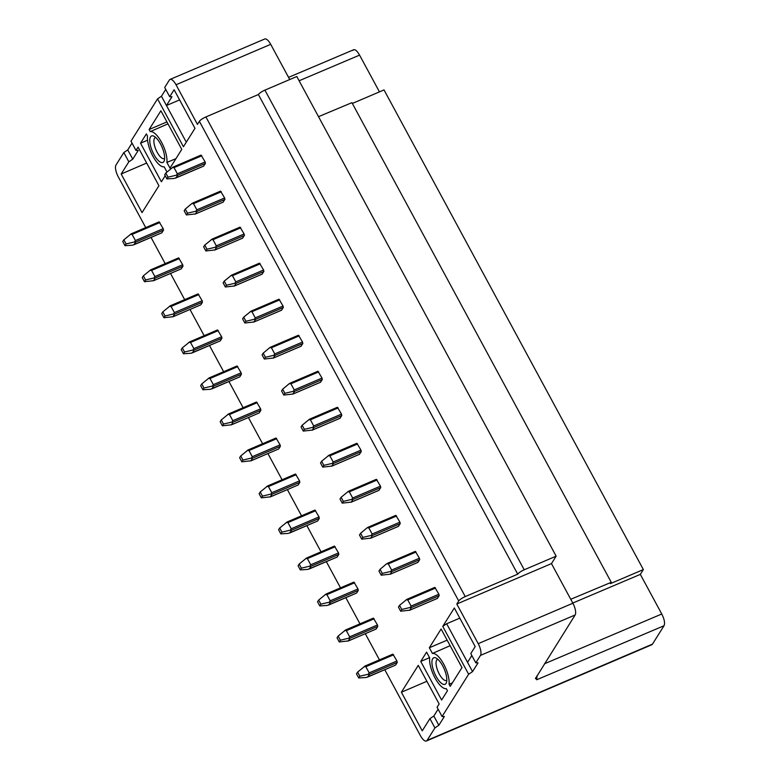 <?xml version="1.0" encoding="UTF-8"?>
<svg xmlns="http://www.w3.org/2000/svg" width="780" height="780" viewBox="0 0 780 780"><rect width="100%" height="100%" fill="white"/><g stroke="black" fill="none" stroke-linecap="round" stroke-linejoin="round"><path stroke-width="1.17" d="M289.731 79.54L270.699 44.333A9.613 3.51 -113.1 0 0 264.722 39L170.05 79.433A9.613 3.51 66.9 0 1 176.026 84.766L197.457 124.4L199.378 121.329L458.718 600.971L456.797 604.032L478.218 643.666A9.613 3.51 66.9 0 1 480.47 655.405L575.143 614.971A9.613 3.51 -113.1 0 0 572.89 603.233L551.47 563.599L556.15 556.159L524.248 569.78A6.006 1.375 -28.4 0 0 517.725 574.168L465.241 596.583A6.006 1.375 -28.4 0 0 458.718 600.971M517.725 574.168L258.385 94.526A6.006 1.375 151.6 0 1 264.907 90.139L296.81 76.518L556.15 556.159M575.143 614.971L535.421 678.639M426.875 681.291L401.388 692.24L418.265 665.369L439.14 703.969L437.073 707.255L442.084 716.518L468.634 674.242L472.553 671.609L478.052 662.844L475.79 662.844L470.779 653.582L475.186 646.571L454.321 607.981L442.757 626.379L446.667 623.746L459.81 618.13M446.667 623.746L472.553 671.609M471.832 655.522L467.542 662.347M475.79 662.844L480.47 655.405M468.634 674.242L442.757 626.379M401.388 692.24L422.253 730.841L429.916 718.643L434.928 727.906L427.089 740.395A9.613 3.51 66.9 0 1 426.406 741A9.613 3.51 66.9 0 1 420.43 735.667L384.784 669.737M128.836 161.811L132.756 159.178L138.255 150.413L135.993 150.413L138.06 147.127L158.925 185.728L142.048 212.608L121.173 174.008L128.836 161.811L123.835 152.549L115.986 165.028A9.613 3.51 66.9 0 0 118.238 176.768L145.714 227.584M151.047 237.451L165.194 263.611M170.528 273.468L184.675 299.637M190.008 309.494L204.145 335.663M209.479 345.52L223.626 371.68M228.959 381.547L243.107 407.706M248.44 417.573L262.587 443.732M267.92 453.59L282.067 479.758M287.391 489.616L301.538 515.785M306.872 525.642L321.019 551.801M326.352 561.668L340.499 587.827M345.832 597.694L359.98 623.854M365.313 633.721L379.45 659.88M135.993 150.413L130.982 141.151L157.541 98.875L183.417 146.737L194.98 128.339L174.106 89.739L169.708 96.749L164.697 87.487L169.377 80.038A9.613 3.51 66.9 0 1 170.05 79.433M437.327 598.406L439.179 595.696L438.896 594.224L434.811 587.379L406.936 599.323L399.545 605.338L401.768 609.453L400.666 611.208L409.734 610.184L437.522 598.318M395.587 665.087L397.235 662.464L396.952 660.992L392.866 654.147L365.001 666.091L357.601 672.106L359.834 676.221L358.732 677.976L366.239 677.479L395.587 665.087L367.721 677.03M436.059 676.309A14.42 5.265 -113.1 0 0 446.472 682.442A14.42 5.265 -113.1 0 0 442.669 665.788A14.42 5.265 -113.1 0 0 436.049 658.037A14.42 5.265 -113.1 0 0 431.915 662.317A14.42 5.265 -113.1 0 0 436.059 676.309M426.582 652.139L420.742 661.43L441.616 700.021L447.447 690.739L446.316 688.642A18.964 6.922 66.9 0 1 435.026 677.957A18.964 6.922 66.9 0 1 429.663 657.842L426.582 652.139M417.846 562.38L419.698 559.669L419.416 558.207L415.331 551.362L386.607 563.803L380.065 569.312L382.288 573.427L381.186 575.182L390.263 574.168L418.041 562.302M376.106 629.06L377.754 626.438L377.481 624.965L373.386 618.13L345.52 630.065L338.13 636.08L340.353 640.195L339.251 641.95L348.319 640.926L376.106 629.06L348.25 641.004M398.365 526.354L400.218 523.643L399.935 522.181L395.85 515.336L367.136 527.787L360.584 533.286L362.807 537.41L361.715 539.155L370.783 538.142L398.57 526.276M356.626 593.044L358.283 590.411L358 588.949L353.915 582.104L326.04 594.048L318.649 600.054L320.873 604.168L319.771 605.923L327.278 605.426L356.626 593.044L328.77 604.978M378.895 490.337L380.738 487.617L380.455 486.154L376.369 479.31L348.504 491.254L341.104 497.269L343.337 501.384L342.235 503.139L351.302 502.115L379.09 490.249M337.155 557.017L338.803 554.385L338.52 552.923L334.435 546.078L306.56 558.022L299.169 564.028L301.392 568.152L300.29 569.897L307.798 569.4L337.155 557.017L309.29 568.951M359.414 454.311L361.257 451.601L360.984 450.128L356.889 443.284L329.023 455.227L321.633 461.243L323.856 465.358L322.754 467.113L331.822 466.089L359.609 454.223M317.674 520.991L319.322 518.359L319.04 516.896L314.954 510.052L287.089 521.995L279.689 528.011L281.921 532.126L280.819 533.881L288.327 533.383L317.674 520.991L289.809 532.925M339.934 418.285L341.786 415.574L341.503 414.102L337.418 407.257L309.543 419.201L302.152 425.217L304.375 429.331L303.274 431.087L312.351 430.063L340.129 418.197M298.194 484.965L299.842 482.342L299.559 480.87L295.474 474.026L267.608 485.969L260.208 491.985L262.441 496.099L261.339 497.854L270.406 496.831L298.194 484.965L270.338 496.909M320.453 382.258L322.306 379.548L322.023 378.076L317.938 371.241L289.224 383.682L282.672 389.191L284.895 393.305L283.793 395.06L292.87 394.046L320.658 382.18M278.714 448.939L280.371 446.316L280.088 444.844L276.003 437.999L248.128 449.943L240.737 455.959L242.96 460.073L241.858 461.828L250.926 460.805L278.714 448.939L250.858 460.882M300.973 346.232L302.825 343.522L302.543 342.059L298.457 335.215L269.744 347.665L263.192 353.165L265.424 357.289L264.322 359.034L273.39 358.02L301.177 346.154M259.233 412.922L260.89 410.29L260.608 408.817L256.523 401.983L228.647 413.917L221.257 419.933L223.48 424.047L222.378 425.802L231.455 424.788L259.233 412.922L231.377 424.856M281.502 310.216L283.345 307.495L283.062 306.033L278.977 299.189L251.111 311.132L243.711 317.138L245.944 321.262L244.842 323.008L253.91 321.994L281.697 310.128M239.762 376.896L241.41 374.264L241.127 372.801L237.042 365.956L209.176 377.9L201.776 383.906L203.999 388.031L202.907 389.776L210.415 389.279L239.762 376.896L211.897 388.83M262.022 274.19L263.874 271.479L263.591 270.007L259.506 263.162L231.631 275.106L224.24 281.122L226.463 285.236L225.361 286.991L234.429 285.968L262.216 274.102M220.282 340.87L221.929 338.237L221.647 336.775L217.561 329.93L189.696 341.874L182.296 347.89L184.528 352.004L183.427 353.759L190.934 353.262L220.282 340.87L192.426 352.804M242.541 238.163L244.393 235.453L244.111 233.98L240.025 227.136L212.15 239.08L204.76 245.095L206.983 249.21L205.881 250.965L214.958 249.941L242.736 238.076M200.801 304.844L202.449 302.221L202.176 300.748L198.091 293.904L170.216 305.848L162.825 311.863L165.048 315.978L163.946 317.733L173.014 316.709L200.801 304.844L172.945 316.787M223.06 202.137L224.913 199.426L224.63 197.954L220.545 191.12L191.831 203.56L185.279 209.069L187.502 213.184L186.41 214.939L195.478 213.925L223.265 202.059M181.321 268.817L182.978 266.194L182.695 264.722L178.61 257.878L150.735 269.822L143.345 275.837L145.567 279.952L144.466 281.707L153.543 280.683L181.321 268.817L153.465 280.761M166.988 172.048L164.161 166.803A18.964 6.922 66.9 0 1 152.861 156.117A18.964 6.922 66.9 0 1 147.498 136.003L146.367 133.897L140.536 143.189L161.401 181.789L165.204 175.734M160.505 143.949A14.42 5.265 -113.1 0 0 153.894 136.198A14.42 5.265 -113.1 0 0 149.76 140.478A14.42 5.265 -113.1 0 0 153.904 154.469A14.42 5.265 -113.1 0 0 164.317 160.602A14.42 5.265 -113.1 0 0 160.505 143.949M203.59 166.111L205.432 163.4L205.15 161.938L201.064 155.093L173.199 167.037L201.064 155.093M161.85 232.801L163.498 230.168L163.215 228.696L159.13 221.861L131.264 233.795L123.864 239.811L126.087 243.925L124.985 245.68L132.493 245.183L161.85 232.801L133.984 244.735M169.991 168.119L181.769 149.37L160.894 110.77L149.117 129.519L150.257 131.615A18.964 6.922 66.9 0 1 161.548 142.301A18.964 6.922 66.9 0 1 166.91 162.416L169.991 168.119M441.11 629.002L429.331 647.761L432.412 653.455A18.964 6.922 66.9 0 1 443.703 664.141A18.964 6.922 66.9 0 1 449.065 684.255L450.197 686.351L461.974 667.602L441.11 629.002M447.135 640.156L429.331 647.761M452.38 682.88L449.065 684.255M432.412 653.455L450.128 645.694M409.568 610.311L411.392 607.562L410.212 607.464L411.109 606.089L438.896 594.224M401.768 609.453L410.212 607.464M435.552 588.052L407.764 599.917L406.087 599.83M407.764 599.917L411.109 606.089M400.666 611.208L398.444 607.093L399.545 605.338M434.811 587.379L406.936 599.323M397.235 662.464L369.447 674.329L368.277 674.232L369.174 672.857L396.952 660.992M367.633 677.079L369.447 674.329M359.834 676.221L368.277 674.232M358.732 677.976L356.499 673.861L357.601 672.106M364.991 666.042L392.866 654.147M393.617 654.82L365.83 666.685L364.153 666.598M365.83 666.685L369.174 672.857M437.892 659.334A11.417 4.163 -113.1 0 0 437.453 659.451A11.417 4.163 -113.1 0 0 436.644 660.173A11.417 4.163 -113.1 0 0 439.325 674.115A11.417 4.163 -113.1 0 0 446.423 680.452A11.417 4.163 -113.1 0 0 446.803 680.209M429.565 657.657L420.742 661.43M390.088 574.285L391.911 571.535L390.741 571.438L391.628 570.073L419.416 558.207M382.288 573.427L390.741 571.438M416.072 552.025L388.294 563.891L386.607 563.803M388.294 563.891L391.628 570.073M381.186 575.182L378.963 571.067L380.065 569.312M415.331 551.362L387.455 563.297M377.754 626.438L349.976 638.303L348.796 638.206L349.694 636.831L377.481 624.965M348.153 641.053L349.976 638.303M340.353 640.195L348.796 638.206M339.251 641.95L337.028 637.835L338.13 636.08M345.511 630.016L373.386 618.13M374.137 618.793L346.349 630.659L344.672 630.572M346.349 630.659L349.694 636.831M370.617 538.268L372.43 535.509L371.26 535.411L372.148 534.047L399.935 522.181M362.807 537.41L371.26 535.411M396.601 515.999L368.813 527.865L367.136 527.787M368.813 527.865L372.148 534.047M361.715 539.155L359.482 535.041L360.584 533.286M395.85 515.336L367.985 527.28M358.283 590.411L330.496 602.277L329.316 602.179L330.213 600.815L358 588.949M328.673 605.026L330.496 602.277M320.873 604.168L329.316 602.179M319.771 605.923L317.548 601.809L318.649 600.054M353.915 582.104L326.04 594.048M354.656 582.767L326.878 594.633L325.192 594.545M326.878 594.633L330.213 600.815M351.136 502.242L352.95 499.483L351.78 499.395L352.677 498.02L380.455 486.154M343.337 501.384L351.78 499.395M377.12 479.973L349.333 491.839L347.656 491.761M349.333 491.839L352.677 498.02M342.235 503.139L340.002 499.015L341.104 497.269M376.369 479.31L348.504 491.254M338.803 554.385L311.015 566.251L309.845 566.153L310.732 564.788L338.52 552.923M309.192 569.01L311.015 566.251M301.392 568.152L309.845 566.153M300.29 569.897L298.067 565.783L299.169 564.028M334.435 546.078L306.56 558.022M335.185 546.741L307.398 558.607L305.721 558.529M307.398 558.607L310.732 564.788M331.656 466.216L333.479 463.466L332.299 463.369L333.197 461.994L360.984 450.128M323.856 465.358L332.299 463.369M357.64 443.956L329.852 455.822L328.175 455.735M329.852 455.822L333.197 461.994M322.754 467.113L320.531 462.988L321.633 461.243M356.889 443.284L329.023 455.227M319.322 518.359L291.535 530.225L290.365 530.137L291.252 528.762L319.04 516.896M289.721 532.984L291.535 530.225M281.921 532.126L290.365 530.137M280.819 533.881L278.587 529.757L279.689 528.011M314.954 510.052L287.089 521.995M315.705 510.725L287.918 522.59L286.24 522.502M287.918 522.59L291.252 528.762M312.175 430.19L313.999 427.44L312.819 427.343L313.716 425.968L341.503 414.102M304.375 429.331L312.819 427.343M338.159 407.93L310.381 419.796L308.695 419.708M310.381 419.796L313.716 425.968M303.274 431.087L301.051 426.972L302.152 425.217M299.842 482.342L272.064 494.208L270.884 494.11L271.781 492.736L299.559 480.87M270.241 496.957L272.064 494.208M262.441 496.099L270.884 494.11M261.339 497.854L259.116 493.73L260.208 491.985M295.474 474.026L267.608 485.969M296.224 474.698L268.437 486.564L266.76 486.476M268.437 486.564L271.781 492.736M292.695 394.163L294.518 391.414L293.348 391.316L294.235 389.941L322.023 378.076M284.895 393.305L293.348 391.316M318.689 371.904L290.901 383.77L289.224 383.682M290.901 383.77L294.235 389.941M283.793 395.06L281.57 390.946L282.672 389.191M317.938 371.241L290.062 383.175M280.371 446.316L252.583 458.182L251.404 458.084L252.301 456.709L280.088 444.844M250.76 460.931L252.583 458.182M242.96 460.073L251.404 458.084M241.858 461.828L239.636 457.714L240.737 455.959M276.003 437.999L248.128 449.943M276.744 438.672L248.957 450.538L247.28 450.45M248.957 450.538L252.301 456.709M273.224 358.137L275.038 355.387L273.868 355.29L274.755 353.925L302.543 342.059M265.424 357.289L273.868 355.29M299.208 335.878L271.421 347.744L269.744 347.665M271.421 347.744L274.755 353.925M264.322 359.034L262.09 354.919L263.192 353.165M298.457 335.215L270.592 347.159M260.89 410.29L233.103 422.156L231.933 422.058L232.82 420.683L260.608 408.817M231.28 424.905L233.103 422.156M223.48 424.047L231.933 422.058M222.378 425.802L220.155 421.688L221.257 419.933M256.523 401.983L228.647 413.917M257.264 402.646L229.486 414.511L227.799 414.424M229.486 414.511L232.82 420.683M253.744 322.12L255.567 319.361L254.387 319.264L255.284 317.899L283.062 306.033M245.944 321.262L254.387 319.264M279.727 299.851L251.94 311.717L250.263 311.639M251.94 311.717L255.284 317.899M244.842 323.008L242.619 318.893L243.711 317.138M278.977 299.189L251.111 311.132M241.41 374.264L213.623 386.129L212.453 386.032L213.34 384.667L241.127 372.801M211.809 388.889L213.623 386.129M203.999 388.031L212.453 386.032M202.907 389.776L200.674 385.661L201.776 383.906M237.042 365.956L209.176 377.9M237.793 366.619L210.005 378.485L208.328 378.407M210.005 378.485L213.34 384.667M234.263 286.094L236.086 283.345L234.907 283.247L235.804 281.873L263.591 270.007M226.463 285.236L234.907 283.247M260.247 263.835L232.459 275.701L230.782 275.613M232.459 275.701L235.804 281.873M225.361 286.991L223.139 282.867L224.24 281.122M259.506 263.162L231.631 275.106M221.929 338.237L194.142 350.103L192.972 350.005L193.869 348.64L221.647 336.775M192.328 352.862L194.142 350.103M184.528 352.004L192.972 350.005M183.427 353.759L181.204 349.635L182.296 347.89M217.561 329.93L189.696 341.874M218.312 330.593L190.525 342.459L188.848 342.381M190.525 342.459L193.869 348.64M214.783 250.068L216.606 247.319L215.436 247.221L216.323 245.846L244.111 233.98M206.983 249.21L215.436 247.221M240.766 227.809L212.989 239.674L211.302 239.587M212.989 239.674L216.323 245.846M205.881 250.965L203.658 246.851L204.76 245.095M240.025 227.136L212.15 239.08M202.449 302.221L174.671 314.087L173.492 313.989L174.389 312.614L202.176 300.748M172.848 316.836L174.671 314.087M165.048 315.978L173.492 313.989M163.946 317.733L161.723 313.609L162.825 311.863M198.832 294.577L171.044 306.442L169.367 306.355M171.044 306.442L174.389 312.614M195.312 214.042L197.125 211.292L195.955 211.195L196.843 209.82L224.63 197.954M187.502 213.184L195.955 211.195M221.296 191.782L193.508 203.648L191.831 203.56M193.508 203.648L196.843 209.82M186.41 214.939L184.178 210.824L185.279 209.069M220.545 191.12L192.679 203.053M182.978 266.194L155.191 278.06L154.021 277.963L154.908 276.588L182.695 264.722M153.368 280.81L155.191 278.06M145.567 279.952L154.021 277.963M144.466 281.707L142.243 277.592L143.345 275.837M178.61 257.878L150.735 269.822M179.351 258.55L151.573 270.416L149.887 270.328M151.573 270.416L154.908 276.588M140.536 143.189L147.556 140.195M155.737 137.495A11.417 4.163 -113.1 0 0 155.298 137.611A11.417 4.163 -113.1 0 0 154.489 138.333A11.417 4.163 -113.1 0 0 157.16 152.275A11.417 4.163 -113.1 0 0 164.258 158.613A11.417 4.163 -113.1 0 0 164.648 158.369M166.93 178.912L164.697 174.798L165.799 173.043L168.031 177.167L166.93 178.912L174.437 178.415L203.785 166.033M175.832 178.016L177.645 175.266L176.475 175.168L177.372 173.803L205.15 161.938M168.031 177.167L176.475 175.168M165.799 173.043L173.189 166.988M201.815 155.756L174.028 167.622L172.351 167.544M174.028 167.622L177.372 173.803M163.498 230.168L135.71 242.034L134.54 241.936L135.428 240.562L163.215 228.696M133.887 244.784L135.71 242.034M126.087 243.925L134.54 241.936M124.985 245.68L122.762 241.566L123.864 239.811M159.13 221.861L131.264 233.795M159.88 222.524L132.093 234.39L130.416 234.302M132.093 234.39L135.428 240.562M175.929 158.672L166.91 162.416M150.257 131.615L167.973 123.854M166.93 121.914L149.117 129.519M258.385 94.526L205.9 116.941A6.006 1.375 151.6 0 0 199.378 121.329M551.47 563.599L456.797 604.032M434.928 727.906L438.838 725.273L444.346 716.508L442.084 716.518M535.694 677.781L536.698 679.77L664.014 625.745L652.45 644.143A9.613 3.51 -113.1 0 1 651.778 644.758L426.406 741M570.755 599.274L611.257 582.309L610.428 583.625L643.364 569.566L640.331 574.382L572.793 603.038M318.513 116.668L351.916 102.667L611.257 582.309M352.336 103.457L384.023 89.924L643.364 569.566M664.014 625.745C665.145 623.171 664.394 619.261 661.762 614.006L640.331 574.382M379.45 91.874L359.57 55.117C356.714 50.222 354.5 48.643 352.911 50.388M353.447 49.842L288.561 77.366M438.116 709.186L433.836 716.011L429.916 718.643M433.836 716.011L438.838 725.273M146.669 163.049L121.173 174.008M132.756 159.178L127.745 149.916L123.835 152.549M165.74 89.417L161.45 96.242L157.541 98.875M132.034 143.091L127.745 149.916M186.284 142.174L166.462 105.505L171.97 96.749L169.708 96.749M161.45 96.242L166.462 105.505L179.595 99.898M439.179 595.696L411.392 607.562M419.698 559.669L391.911 571.535M400.218 523.643L372.43 535.509M380.738 487.617L352.95 499.483M361.257 451.601L333.479 463.466M341.786 415.574L313.999 427.44M322.306 379.548L294.518 391.414M302.825 343.522L275.038 355.387M283.345 307.495L255.567 319.361M263.874 271.479L236.086 283.345M244.393 235.453L216.606 247.319M224.913 199.426L197.125 211.292M205.432 163.4L177.645 175.266M205.9 116.941L465.241 596.583M264.907 90.139L524.248 569.78M478.218 643.666L572.89 603.233M427.089 740.395L652.45 644.143M536.698 679.77L537.05 675.626M270.699 44.333L176.026 84.766M299.11 80.769L359.57 55.117M544.499 663.77L661.762 614.006M409.666 610.262L437.444 598.396M390.185 574.236L417.963 562.37M370.705 538.21L398.482 526.354M351.224 502.183L379.002 490.327M331.753 466.167L359.522 454.301M312.273 430.141L340.051 418.275M309.543 419.162L337.418 407.257M292.793 394.115L320.57 382.249M273.312 358.088L301.09 346.232M253.841 322.062L281.609 310.206M234.361 286.036L262.139 274.18M214.88 250.019L242.658 238.153M198.091 293.904L170.216 305.809M195.4 213.993L223.178 202.127M175.919 177.967L203.697 166.111"/></g></svg>
